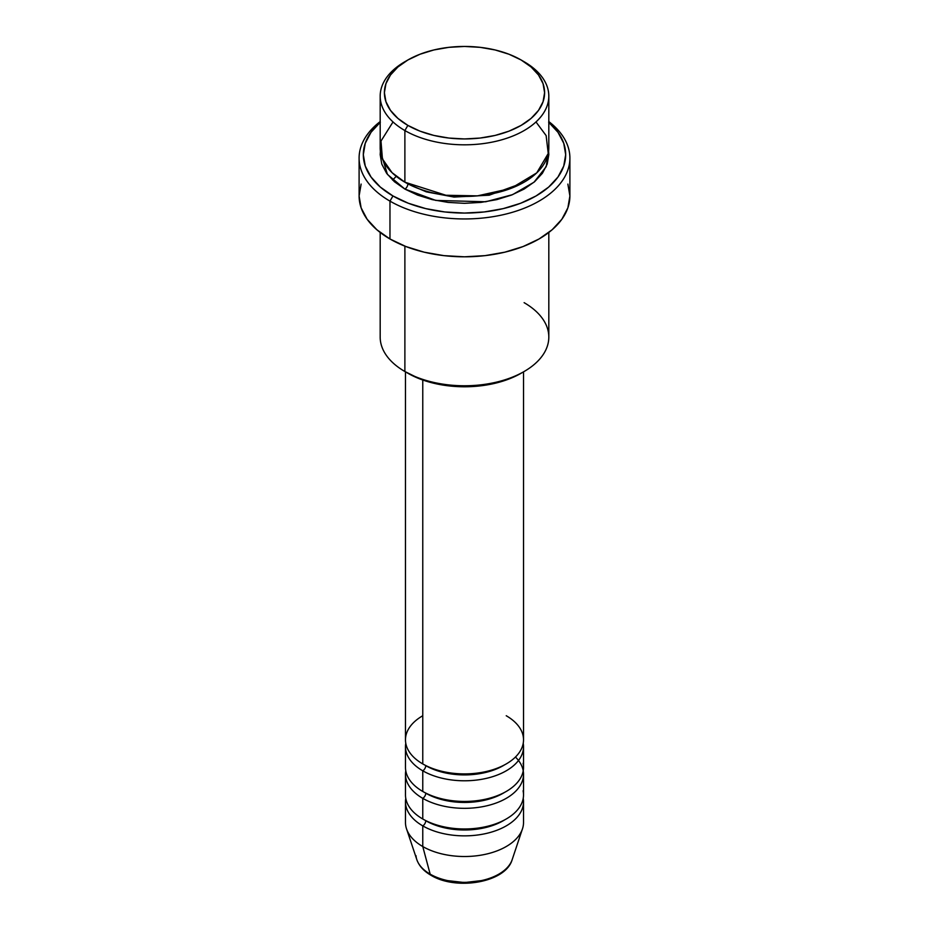<?xml version="1.0" encoding="UTF-8"?>
<svg xmlns="http://www.w3.org/2000/svg" width="929" height="929" viewBox="0 0 929 929"><rect width="100%" height="100%" fill="white"/><g stroke="black" fill="none" stroke-linecap="round" stroke-linejoin="round"><path stroke-width="1.39" d="M510.834 862.704A48.563 28.033 180 0 1 430.162 874.143A4.215 2.439 120 0 0 430.94 875.246A4.215 2.439 -60 0 1 430.162 874.143A48.563 28.033 0 0 0 478.725 881.122A48.563 28.033 0 0 0 512.181 859.627C505.701 882.678 456.116 890.818 430.928 875.234C423.775 871.112 419.06 865.909 416.819 859.627A48.563 28.033 0 0 0 430.162 874.143L422.765 846.54L430.162 874.143A48.563 28.033 180 0 1 415.995 855.667M422.765 715.736A59.026 34.071 0 0 0 422.765 763.928A59.026 34.071 0 0 0 487.086 771.314A59.026 34.071 0 0 0 523.526 739.832L523.526 371.855M405.474 746.719L405.474 767.366A59.026 34.071 0 0 0 422.765 791.462L422.765 770.803A4.215 2.439 120 0 0 425.749 765.647A4.215 2.439 -60 0 1 422.765 770.803L422.765 791.462A59.026 34.071 0 0 0 487.086 798.847A59.026 34.071 0 0 0 523.526 767.366L523.526 746.719A59.026 34.071 180 0 1 487.086 778.2A59.026 34.071 180 0 1 422.765 770.803A59.026 34.071 180 0 1 405.474 746.719A59.026 34.071 180 0 1 405.776 743.27M405.474 774.252L405.474 794.899A59.026 34.071 0 0 0 422.765 818.995L422.765 798.348A4.215 2.439 120 0 0 425.749 793.18A4.215 2.439 -60 0 1 422.765 798.348L422.765 818.995A59.026 34.071 0 0 0 487.086 826.38A59.026 34.071 0 0 0 523.526 794.899L523.526 774.252A59.026 34.071 180 0 1 487.086 805.733A59.026 34.071 180 0 1 422.765 798.348A59.026 34.071 180 0 1 405.474 774.252A59.026 34.071 180 0 1 405.776 770.815M512.181 859.627L522.446 828.9A59.026 34.071 180 0 1 481.791 855.017A59.026 34.071 180 0 1 422.765 846.54L422.765 825.881A4.215 2.439 120 0 0 425.749 820.725A4.215 2.439 -60 0 1 422.765 825.881L422.765 846.54A59.026 34.071 0 0 0 487.086 853.925A59.026 34.071 0 0 0 523.526 822.444L523.526 801.785A59.026 34.071 180 0 1 487.086 833.267A59.026 34.071 180 0 1 422.765 825.881A59.026 34.071 180 0 1 405.474 801.785A59.026 34.071 180 0 1 405.776 798.348M393.013 121.954L380.995 141.057L382.423 158.905L392.073 172.689L404.881 182.189L404.881 130.559L407.866 125.392A80.103 46.241 180 0 1 407.854 59.99A80.103 46.241 180 0 1 521.134 59.99L508.999 54.242L495.157 49.969L480.13 47.344L464.5 46.45L448.87 47.344L433.843 49.969L420.001 54.242L407.866 59.99L397.902 67.004L390.494 74.994L385.941 83.668L384.397 92.691L385.941 101.714L390.494 110.388L397.902 118.389L407.866 125.392L420.001 131.152L433.843 135.425L448.87 138.049L464.5 138.944L480.13 138.049L495.157 135.425L508.999 131.152L521.134 125.392L531.098 118.389L538.506 110.388L543.059 101.714L544.603 92.691L543.059 83.668L538.506 74.994L531.098 67.004L521.134 59.99A80.103 46.241 180 0 1 521.146 59.99A80.103 46.241 180 0 1 521.134 125.392A80.103 46.241 180 0 1 407.866 125.392L404.881 130.559A84.318 48.68 0 0 0 524.119 130.559A84.318 48.68 0 0 0 524.119 61.72L524.119 61.72A84.318 48.68 180 0 1 548.818 96.14A84.318 48.68 180 0 1 496.771 141.115A84.318 48.68 180 0 1 404.881 130.559L404.881 182.189A84.318 48.68 0 0 0 496.771 192.744A84.318 48.68 0 0 0 548.818 147.769L548.818 96.14M380.182 232.471L380.182 337.088A84.318 48.68 0 0 0 404.881 371.519L404.881 246.139L404.881 371.519L407.866 373.237A80.103 46.241 0 0 0 521.146 373.237L524.119 371.507A84.318 48.68 180 0 1 404.881 371.519A84.318 48.68 0 0 0 496.771 382.063A84.318 48.68 0 0 0 548.818 337.088L548.818 232.471M524.119 302.668A84.318 48.68 180 0 1 524.119 371.507M389.971 201.128A105.395 60.849 0 0 0 533.56 204.066A105.395 60.849 0 0 0 548.818 121.583A105.395 60.849 180 0 1 569.895 158.093A105.395 60.849 180 0 1 504.83 214.32A105.395 60.849 180 0 1 389.971 201.128L389.971 238.985A105.395 60.849 0 0 0 504.83 252.177A105.395 60.849 0 0 0 569.895 195.961L567.874 207.829L561.871 219.244L552.128 229.765L539.029 238.985L523.05 246.557L504.83 252.177L485.066 255.638L464.5 256.81L443.934 255.638L424.17 252.177L405.95 246.557L389.971 238.985L389.971 201.128A105.395 60.849 180 0 1 359.105 158.093A105.395 60.849 180 0 1 380.182 121.583A105.395 60.849 0 0 0 389.971 201.128L392.955 195.961L389.971 201.128M548.818 122.361A101.18 58.411 180 0 1 528.555 199.874A101.18 58.411 180 0 1 392.955 195.961L408.284 203.23L425.784 208.619L444.759 211.951L464.5 213.066L484.241 211.951L503.216 208.619L520.716 203.23L536.045 195.961L548.633 187.112L557.981 177.009L563.74 166.047L565.68 154.655L563.74 143.263L557.981 132.301L548.633 122.198M407.854 183.826A4.215 2.439 -60 0 1 407.866 183.919L406.403 183.048L407.866 183.919A4.215 2.439 -60 0 1 404.881 189.075L387.439 174.42L380.391 151.218L380.182 154.655L381.807 164.154L386.603 173.282L394.395 181.701L404.881 189.075A4.215 2.439 120 0 0 407.866 183.919L426.283 191.85L454.002 197.064L489.223 195.195L522.597 183.048L489.223 195.195L454.002 197.064L426.283 191.85L407.866 183.919M422.765 770.803A59.026 34.071 180 0 0 489.815 777.492A59.026 34.071 180 0 0 523.224 743.27A59.026 34.071 180 0 1 523.526 746.719M422.765 380.007L422.765 763.928L422.765 380.007M422.765 825.881A59.026 34.071 180 0 0 489.815 832.57A59.026 34.071 180 0 0 523.224 798.348A59.026 34.071 180 0 1 523.526 801.785M523.224 770.815A59.026 34.071 180 0 1 523.526 774.252M405.474 801.785L405.474 822.444A59.026 34.071 0 0 0 422.765 846.54A59.026 34.071 180 0 1 406.554 828.9L416.819 859.627M447.476 880.599L464.5 882.55L481.524 880.599M407.854 59.99L404.881 61.72A84.318 48.68 0 0 0 404.881 130.559A84.318 48.68 180 0 1 380.182 96.14A84.318 48.68 180 0 1 406.403 60.861M380.182 96.14L380.182 147.769A84.318 48.68 0 0 0 404.881 182.189L445.943 195.253L477.448 195.868L510.845 188.436L536.741 172.875L548.238 153.482L546.136 135.599L535.987 121.954M380.367 122.198L371.019 132.301L365.26 143.263L363.32 154.655L365.26 166.047L371.019 177.009L380.367 187.112L392.955 195.961A101.18 58.411 180 0 1 380.182 122.361M548.609 151.206L548.818 154.655L547.193 164.154L542.397 173.282L534.605 181.701L524.119 189.075L511.345 195.125L496.771 199.63L480.955 202.394L464.5 203.335L448.045 202.394L432.229 199.63L417.655 195.125L404.881 189.075L435.794 200.42L485.728 201.767L512.541 194.66L534.024 182.2L546.194 166.697L548.609 151.218M359.105 158.093L359.105 195.961A105.395 60.849 0 0 0 389.971 238.985L376.872 229.765L367.129 219.244L361.126 207.829L359.105 195.961L361.126 184.093M567.874 184.093L569.895 195.961L569.895 158.093M521.134 373.237L508.999 378.986L495.157 383.259L480.13 385.895L464.5 386.778L448.87 385.895L433.843 383.259L420.001 378.986L404.881 371.519A84.318 48.68 180 0 1 404.881 371.507M405.474 371.855L405.474 739.832A59.026 34.071 0 0 0 422.765 763.928A59.026 34.071 0 0 0 506.235 763.928A59.026 34.071 0 0 0 506.235 715.736M504.691 819.854A54.811 31.644 180 0 1 425.749 820.725A54.811 31.644 0 0 0 498.478 823.175M422.765 818.995A59.026 34.071 0 0 0 490.349 825.533A59.026 34.071 0 0 0 523.085 790.776M515.444 757.042A59.026 34.071 180 0 1 500.568 801.228A59.026 34.071 180 0 1 422.765 798.348M504.691 792.321A54.811 31.644 180 0 1 425.749 793.18A54.811 31.644 0 0 0 498.478 795.63M422.765 791.462A59.026 34.071 0 0 0 490.349 797.999A59.026 34.071 0 0 0 523.085 763.243M504.691 764.788A54.811 31.644 180 0 1 425.749 765.647A54.811 31.644 0 0 0 498.478 768.097M524.119 61.72L521.146 59.99M396.242 176.347L392.572 180.052"/></g></svg>
